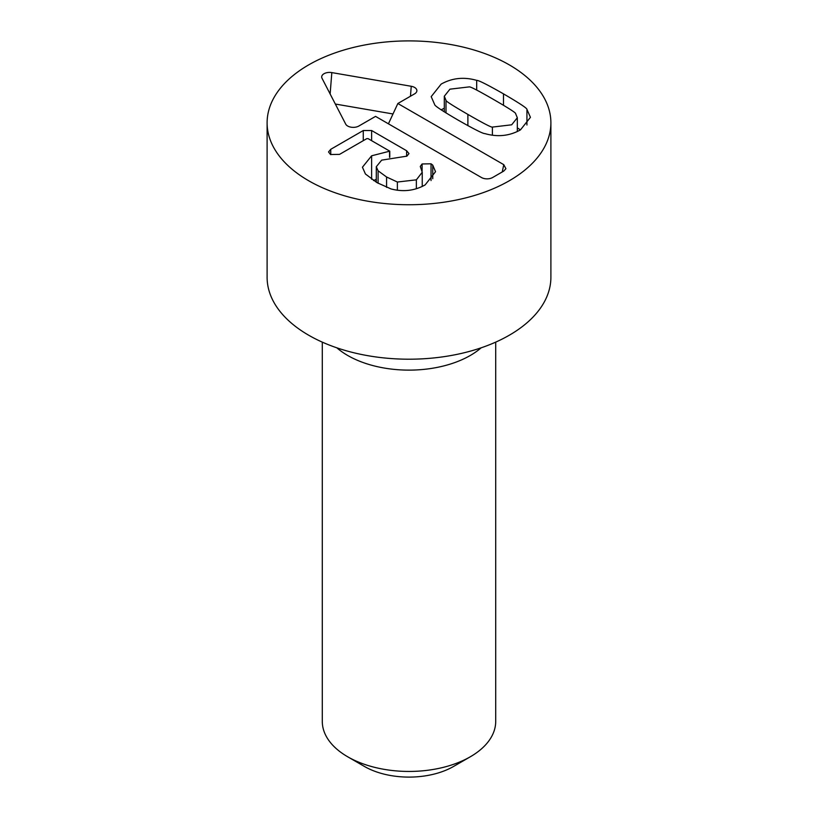 <?xml version="1.0" encoding="UTF-8"?>
<svg xmlns="http://www.w3.org/2000/svg" width="818" height="818" viewBox="0 0 818 818"><rect width="100%" height="100%" fill="white"/><g stroke="black" fill="none" stroke-linecap="round" stroke-linejoin="round"><path stroke-width="1.23" d="M373.519 180.543L376.3 179.306M406.607 150.727L408.99 153.579L406.904 156.146L381.669 160.144L376.3 166.719L378.09 170.809L386.577 176.995L397.374 182.025L416.362 179.837L422.241 172.271L420.288 166.432L422.098 163.968L431.035 163.794L432.742 165.134L435.524 171.698L425.145 184.909C414.675 190.778 403.305 192.128 391.045 188.948L376.904 182.588L365.431 173.989L362.435 167.22L371.617 155.798L389.777 151.156L368.11 138.651L366.771 138.651L339.521 154.387L330.513 154.51L328.539 151.954L330.738 149.316L363.274 130.522L371.617 130.522L406.607 150.727L406.607 156.31M378.09 183.263L378.09 170.809M422.098 170.982L422.098 163.968M432.742 178.733L432.742 165.134M371.617 179.295L371.617 155.798M389.562 157.342L389.562 151.289M389.777 157.312L389.777 151.156M476.679 90.072L476.679 80.358C478.571 80.246 487.508 84.745 503.479 93.855C519.338 103.119 527.16 108.293 526.935 109.377L530.432 117.332L520.463 129.878C509.512 136.003 497.671 137.25 484.941 133.62C483.07 133.753 474.113 129.234 458.06 120.082C442.282 110.859 434.491 105.696 434.685 104.602L431.188 96.647L441.158 84.101C452.109 77.976 463.939 76.728 476.679 80.358M441.168 109.837L444.297 108.201M515.616 113.671C516.342 113.119 509.021 108.405 493.653 99.53C478.366 90.706 470.227 86.493 469.225 86.892L449.941 89.172L444.297 96.238L445.994 100.307C445.309 100.88 452.61 105.573 467.886 114.408C483.264 123.273 491.424 127.506 492.385 127.087L511.669 124.806L517.324 117.741L515.616 113.671M445.994 112.935L445.994 100.307M526.935 125.011L526.935 109.377M517.324 127.864L520.452 129.888M492.385 135.215L492.385 127.087M503.755 164.653L505.923 168.702L503.755 171.085L492.61 177.526A7.883 4.55 180 0 1 481.465 177.526L375.554 116.381L358.836 126.033A7.883 4.55 180 0 1 345.707 124.121L322.016 78.262A7.883 4.55 180 0 1 321.832 77.822A7.883 4.55 180 0 1 331.822 72.597L411.249 86.279A7.883 4.55 180 0 1 416.74 91.504A7.883 4.55 180 0 1 414.573 93.855L397.855 103.508L503.755 164.653L502.262 171.954M397.855 103.508L388.427 123.815M411.249 86.279L410.462 96.227M331.822 72.597L330.135 93.968M392.998 113.968L335.339 104.039M322.292 342.129L322.292 721.384A86.708 50.062 0 0 0 347.691 756.783L364.409 766.435A63.058 36.411 0 0 0 453.591 766.435L470.309 756.783A86.708 50.062 0 0 0 495.708 721.384L495.708 342.129M347.691 756.783A86.708 50.062 0 0 0 470.309 756.783L453.591 766.435M336.842 347.824A86.708 50.062 0 0 0 470.309 355.462A86.708 50.062 0 0 0 481.158 347.824M550.892 122.823L550.892 277.282A141.892 81.923 180 0 1 463.295 352.967A141.892 81.923 180 0 1 308.672 335.216A141.892 81.923 180 0 1 267.108 277.282L267.108 122.823A141.892 81.923 180 0 1 409 40.9A141.892 81.923 180 0 1 550.892 122.823A141.892 81.923 180 0 1 463.295 198.498A141.892 81.923 180 0 1 308.672 180.747A141.892 81.923 180 0 1 267.108 122.823M386.577 187.383L386.577 176.995M397.374 190.277L397.374 182.025M416.362 188.723L416.362 179.837M431.035 180.573L431.035 163.794M330.738 154.643L330.738 149.316M363.274 140.676L363.274 130.522M371.617 140.676L371.617 130.522M503.479 105.287L503.479 93.855M467.886 125.655L467.886 114.408M376.3 182.24L376.3 166.719M422.241 186.443L422.241 172.271M444.297 96.238L444.297 111.862M517.324 117.741L517.324 131.524"/></g></svg>
